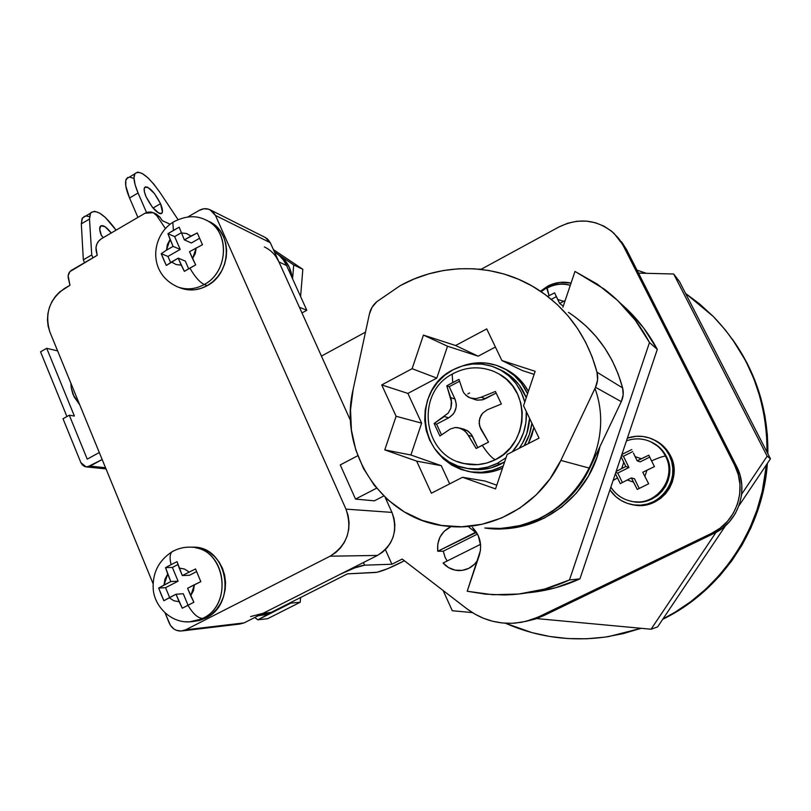 <?xml version="1.0" encoding="UTF-8"?>
<svg xmlns="http://www.w3.org/2000/svg" width="811" height="811" viewBox="0 0 811 811"><rect width="100%" height="100%" fill="white"/><g stroke="black" fill="none" stroke-linecap="round" stroke-linejoin="round"><path stroke-width="1.22" d="M547.121 287.581L546.634 287.895L549.077 295.691L547.699 296.431L549.077 295.691L547.019 287.55M540.511 291.23L547.587 286.212L540.511 291.23M477.638 560.3C473.026 567.122 466.73 570.538 458.752 570.569C452.538 570.265 447.327 567.741 443.11 563.006L448.534 567.578L455.062 570.133L462.047 570.407L468.758 568.369L474.526 564.213L477.638 560.3M447.155 560.989L445.117 557.41L443.282 551.206L437.747 551.257L475.51 532.31L469.022 527.221L475.51 532.31L476.483 532.351L437.747 551.257C436.774 539.822 441.225 531.59 451.109 526.562L444.144 531.306L439.988 537.115L437.778 543.999L437.747 551.257L443.282 551.206L445.117 557.41L447.155 560.989M634.222 501.715C657.68 505.152 677.053 477.172 665.557 456.248C663.935 455.934 659.272 457.485 651.568 460.891L654.457 466.629L646.975 470.167L644.857 476.432L648.668 483.772L637.264 489.428L633.462 482.109L627.248 479.99L620.303 483.63L617.455 477.912L613.096 480.477L617.455 477.912L615.407 473.644L620.303 483.63L627.248 479.99L633.462 482.109L631.404 477.912L627.248 479.99L631.404 477.912L634.476 478.764L639.22 488.425L634.476 478.764L631.404 477.912L637.264 489.428L648.668 483.772L644.857 476.432L646.975 470.167L642.799 472.245L644.857 476.432L642.799 472.245L654.457 466.629L651.568 460.891C659.272 457.485 663.935 455.934 665.557 456.248C677.966 478.652 654.822 507.96 630.37 501.066C622.007 498.978 615.519 494.315 610.876 487.066M610.845 487.168C615.488 494.335 621.996 498.968 630.37 501.066L631.394 501.259C655.754 508.122 678.807 478.936 666.449 456.613L665.557 456.248L666.449 456.613L668.639 462.382L669.663 468.474L669.47 474.658L668.082 480.69L665.537 486.336L661.938 491.365L657.437 495.592L652.206 498.846L646.438 501.016L640.376 501.999L634.253 501.786M633.411 504.837L641.957 505.385L648.597 504.31L654.903 501.948L660.63 498.38L665.557 493.757L669.491 488.252L672.278 482.079L673.799 475.479L674.002 468.707L672.887 462.047L670.484 455.731L669.268 455.204C682.811 479.646 657.741 511.68 631.009 504.391C622.108 502.252 615.083 497.417 609.933 489.874L615.742 496.575L621.185 500.529L627.298 503.337L633.847 504.898L640.589 505.152L647.259 504.067L653.595 501.685L659.363 498.106L664.321 493.453L668.274 487.918L671.072 481.704L672.603 475.064L672.816 468.261L671.68 461.55L669.268 455.204L665.669 449.466L661.016 444.56L655.511 440.657L649.347 437.93L642.788 436.46L636.067 436.298L627.39 438.102C635.753 435.314 644.025 435.619 652.196 439.004C659.769 442.38 665.456 447.784 669.268 455.204L670.484 455.731L666.895 450.024L662.273 445.138L653.828 439.765C661.208 443.151 666.754 448.473 670.484 455.731C683.714 479.646 659.789 511.163 633.421 504.837M274.3 611.494L272.597 611.676L274.3 611.494L279.471 608.209L257.817 619.827L254.796 617.495L257.817 619.827L290.865 603.12L274.3 611.494L267.64 613.927L274.3 611.494M571.035 283.11L559.995 282.39L553.629 283.698L547.587 286.212C555.119 282.309 562.935 281.275 571.035 283.11M258.891 615.661L265.146 614.697L271.107 612.427L263.119 613.278L340.316 574.229C351.325 568.866 359.425 565.845 364.605 565.176L391.916 564.233L402.205 559.063L466.832 608.737C481.207 619.533 497.315 624.318 515.167 623.112L525.873 621.358L537.886 617.212L711.663 533.293C736.469 522 747.509 489.276 734.624 465.24L623.284 245.743L626.538 249.535L736.54 466.305L734.624 465.24L736.54 466.305C749.263 490.037 738.375 522.325 713.883 533.476L711.663 533.293L713.883 533.476L543.877 615.569L525.741 621.398L534.996 619.117L543.877 615.569L713.883 533.476L722.287 528.336L729.515 521.645L735.273 513.647L739.338 504.665L741.548 495.065L741.812 485.211L740.119 475.489L736.54 466.305L626.538 249.535L613.937 233.254C597.342 219.416 579.024 217.328 558.961 226.968L480.964 269.374L558.961 226.968L567.7 223.238L576.925 221.251L586.302 221.089L595.467 222.761L604.063 226.218L611.768 231.338L618.256 237.927L623.284 245.743L734.624 465.24L738.243 474.547L739.956 484.39L739.683 494.375L737.452 504.107L733.337 513.201L727.497 521.301L720.178 528.093L711.663 533.293L539.538 616.441L530.556 620.04L521.199 622.341L511.64 623.314L502.06 622.949L492.612 621.256L483.488 618.286L474.851 614.079L466.832 608.737L402.205 559.063L391.916 564.233L385.387 549.645L391.916 564.233L364.605 565.176L354.671 567.923L340.316 574.229L263.119 613.278L250.609 616.563M321.44 356.09L365.487 332.145L321.44 356.09M621.662 468.576L625.808 466.497L623.76 462.331L621.662 468.576L623.76 462.331L621.125 456.684L625.808 466.497L628.941 467.491L617.749 473.077L622.361 482.504L617.749 473.077L615.782 472.529L617.749 473.077L628.941 467.491L625.808 466.497L616.137 471.455L621.662 468.576M635.114 456.644L637.172 460.82L641.339 458.732L635.114 456.644L641.339 458.732L648.8 455.204L651.568 460.891L648.8 455.204L637.172 460.82L640.173 461.875L637.172 460.82L633.432 453.146M650.98 441.904L658.948 446.932L663.175 451.403L666.449 456.613C662.992 449.892 657.843 444.986 650.99 441.914M257.087 615.579L263.119 613.278L271.107 612.427L347.392 573.874L377.064 572.262L387.901 568.602L404.425 560.766L397.927 564.03C387.759 568.977 380.298 571.796 375.534 572.485L347.392 573.874L271.107 612.427L258.739 615.671M301.976 312.955L306.811 310.278L286.597 265.542L283.434 260.078L279.298 255.465L274.442 251.917C279.815 255.09 283.86 259.632 286.597 265.542L306.811 310.278L299.391 307.217L278.964 261.933L299.391 307.217L306.811 310.278L301.976 312.955M618.955 238.829L626.538 249.535L621.571 241.81M275.77 256.408L278.964 261.933L286.597 265.542L278.964 261.933C275.77 255.07 270.915 250.072 264.386 246.949M364.605 565.176L363.44 562.53L364.605 565.176M278.082 254.421L293.714 264.933L302.827 269.313L300.597 296.512L302.827 269.313L293.714 264.933L292.568 278.761L293.714 264.933L279.075 255.07L285.016 260.443L289.365 267.377L292.092 277.717C290.936 267.924 286.597 260.372 279.075 255.07L278.082 254.431M300.607 597.525L300.232 602.238L267.65 618.681L257.817 619.827L267.65 618.681L300.232 602.238L290.865 603.12L290.926 602.411L290.865 603.12L300.232 602.238L300.607 597.525M302.827 269.313L273.398 249.595L302.827 269.313M279.075 255.07L277.838 254.238L279.075 255.07M649.753 441.356C656.768 444.428 662.04 449.385 665.557 456.248C661.208 447.925 654.548 442.482 645.576 439.927M621.855 454.495L631.799 449.527L621.855 454.495M621.5 455.569L623.426 456.248L628.941 467.491L623.426 456.248L621.5 455.569M632.712 451.585L623.426 456.248L632.712 451.585M649.712 457.11L640.173 461.875L649.712 457.11M480.548 544.313L443.11 563.006L480.548 544.313M477.476 534.064L443.282 551.206L477.476 534.064M547.577 287.844C554.917 284.053 562.489 283.221 570.275 285.371M557.694 299.462L559.651 303.436L563.665 301.307L557.694 299.462L563.665 301.307L565.176 300.516L559.651 303.436L563.27 306.173L559.651 303.436L554.623 292.842L557.694 299.462M549.077 295.691L554.623 292.842L549.077 295.691M556.336 296.644L551.308 299.33L556.336 296.644M641.065 628.302L608.595 636.594C572.515 642.038 538.139 637.578 505.466 623.233L531.975 632.631L549.838 636.503L568.065 638.561L586.495 638.784L604.935 637.142L623.203 633.634L641.065 628.302M638.906 629.042L641.116 628.302L638.906 629.052M732.191 338.947L746.961 362.862L754.727 379.933L760.759 397.765L764.996 416.185L767.368 435L767.845 453.724C768.341 411.106 756.46 372.857 732.201 338.957M767.378 463.375L763.09 491.78L757.9 510.139L750.895 527.9L742.166 544.85L731.796 560.817L719.915 575.638L706.634 589.151L692.118 601.225L676.526 611.747L662.699 619.3C721.08 591.097 762.938 529.33 767.378 463.375M637 270.134L646.397 273.317L637 270.134M685.569 293.42L699.447 303.811L713.133 316.31L725.551 330.199L736.55 345.334L746.019 361.574L753.835 378.757L759.907 396.721L764.175 415.262L766.557 434.209L767.064 452.193C767.013 399.083 749.131 353.88 713.416 316.594L685.569 293.42M766.405 464.825L762.249 491.385L757.018 509.876L749.972 527.758L741.183 544.83L730.741 560.918L718.769 575.84L705.408 589.445L690.79 601.61L675.087 612.193L662.972 618.905C720.219 590.438 761.296 529.806 766.405 464.825M679.496 281.599L770.45 458.793L739.003 505.648L770.45 458.793L767.155 456.187L741.649 494.203L767.155 456.187L673.688 273.996L767.155 456.187L770.45 458.793L679.496 281.599L673.688 273.996L679.496 281.599M725.612 525.579L657.599 626.913L651.051 629.224L536.618 618.58L651.051 629.224L716.032 532.371L651.051 629.224L657.599 626.913L725.612 525.579M472.377 612.599L452.285 610.734L443.12 590.509L452.285 610.734L472.377 612.599M478.541 269.13L481.288 269.191L478.541 269.13M638.51 273.114L673.688 273.996L638.51 273.114M493.088 528.6C540.957 532.614 589.465 496.048 599.947 446.608L596.997 457.049L588.451 476.098L576.428 493.078L561.435 507.301L544.1 518.209L525.133 525.406L505.294 528.63L493.058 528.6M594.97 388.449C620.658 458.043 555.403 539.325 484.796 527.991L502.06 528.468L522.051 525.214L541.17 517.955L558.657 506.946L573.772 492.601L585.887 475.479L589.901 467.754M562.925 307.176L574.979 271.432L597.443 284.205L617.718 300.567L635.226 320.163L649.499 342.536L569.464 579.956L544.587 589.07L518.807 594.027L492.794 594.737L467.207 591.249L480.406 550.588L480.629 545.509L478.277 535.676L472.387 527.383C480.051 535.321 482.342 544.708 479.24 555.535L467.207 591.249L485.495 594.169L504.097 594.95C526.663 594.524 548.449 589.526 569.464 579.956L579.926 578.872L569.464 579.956L649.499 342.536L657.295 349.389L649.499 342.536C638.085 321.247 623.01 303.446 604.276 289.121L574.979 271.432L562.925 307.176M527.92 592.77C545.884 591.128 563.219 586.495 579.926 578.872L657.295 349.389C647.857 331.76 635.733 316.523 620.912 303.689M626.497 308.758L643.468 327.735L657.295 349.389L579.926 578.872L555.839 587.681L530.86 592.476M185.161 621.702C191.244 622.311 197.083 621.206 202.689 618.398C198.006 618.296 193.099 613.917 187.949 605.249L182.303 608.209L179.13 601.752L173.838 600.738L169.225 597.748L163.873 600.738L161.125 594.422L158.672 588.066L164.004 585.066L167.705 574.066L165.545 567.629L171.131 564.638C169.6 558.688 169.773 554.501 171.648 552.078L173.25 550.973M177.771 286.962C186.621 290.105 195.451 289.284 204.271 284.509C199.709 282.309 194.904 276.835 189.875 268.076L184.35 271.361L181.248 265.146L176.068 264.528L171.557 261.983L166.316 265.461L161.227 253.701L166.448 250.204L170.067 239.438L167.948 233.69L173.412 230.375L172.824 222.396L174.791 221.15L172.824 222.396L173.412 230.375L179.18 227.192L184.361 239.894L191.041 236.042L186.5 233.517L181.319 232.939L186.5 233.517L191.041 236.042L197.276 232.939L202.466 244.729L189.51 251.684L192.572 258.668L195.269 253.539L196.211 247.842L192.572 258.668L195.684 264.893L189.875 268.076C194.904 276.835 199.709 282.309 204.271 284.509C195.552 289.243 186.804 290.085 178.014 287.053L177.771 286.962M208.468 221.271L216 226.269L220.318 231.155L223.613 236.934L225.752 243.391L226.644 250.275L226.249 257.32L224.586 264.254L221.717 270.793L217.764 276.693L212.867 281.711L207.231 285.654C232.058 272.993 232.767 231.034 208.488 221.281L205.548 219.852C195.786 215.006 184.888 215.817 172.875 222.285C151.12 235.879 147.186 273.611 178.014 287.053L181.066 288.189C189.825 291.21 198.543 290.358 207.231 285.654L204.271 284.509L207.231 285.654L201.077 288.381L194.64 289.791L188.172 289.821L181.928 288.483M205.72 618.073L189.551 621.844C170.959 623.081 154.597 606.618 153.228 589.293C152.316 573.235 158.49 560.786 171.77 551.946C177.69 548.51 184.046 546.908 190.849 547.151C224.688 546.989 234.48 604.175 202.689 618.398L205.72 618.073L199.425 620.496L193.221 621.49L205.72 618.073C237.39 603.911 227.617 546.989 193.91 547.151L190.737 547.141L197.032 547.476L203.429 549.209L209.39 552.301L214.682 556.62L219.102 562.023L222.467 568.298L224.657 575.202L225.559 582.46L225.164 589.8L223.461 596.926L220.531 603.556L216.486 609.446L211.478 614.343L205.72 618.073M72.929 394.258L71.267 388.023L74.156 396.914L79.752 404.841L72.929 394.258M103.25 237.653L101.253 235.22L103.25 237.643M101.456 235.707C99.641 231.297 99.226 228.205 100.199 226.441C102.399 224.333 106.089 226.512 111.269 232.96L105.085 226.756L101.061 225.701L99.682 229.047L101.456 235.707M160.507 203.673L153.015 208.042L160.507 203.673L162.443 211.884L161.379 213.638L159.078 213.374L152.306 207.16L146.102 196.809C144.236 192.389 143.709 189.318 144.52 187.594C148.666 185.942 153.999 191.295 160.507 203.673C162.403 208.143 162.93 211.245 162.099 212.969C158.003 214.641 152.671 209.248 146.102 196.809L144.47 192.035L144.206 188.537L145.351 186.854L147.693 187.229L154.435 193.505L160.507 203.673M173.088 246.382L170.067 239.438L167.38 244.547L166.448 250.204L173.088 246.382L167.948 233.69L179.18 227.192L184.361 239.894L197.276 232.939L202.466 244.729L189.51 251.684L195.684 264.893L184.35 271.361L178.207 258.162L171.557 261.983L176.068 264.528L181.248 265.146L178.207 258.162L166.316 265.461L163.629 259.53L161.227 253.701L166.448 250.204L173.088 246.382L180.204 249.403L173.088 246.382M173.858 550.811L171.648 552.078C169.773 554.501 169.6 558.688 171.131 564.638L177.031 561.638L179.201 568.075L184.502 569.048L189.135 572.019L184.502 569.048L179.201 568.075L182.313 575.557L195.522 568.937L200.824 581.649L187.584 588.269L190.707 595.791L193.464 590.621L194.427 584.731L187.584 588.269L193.89 602.259L187.949 605.249C193.099 613.917 198.006 618.296 202.689 618.398C232.22 605.178 226.634 552.453 195.492 547.76M170.786 581.548L167.705 574.066L164.968 579.216L164.004 585.066L170.786 581.548L165.545 567.629L171.131 564.638L177.031 561.638L182.313 575.557L195.522 568.937L200.824 581.649L194.427 584.731L190.707 595.791L193.89 602.259L182.303 608.209L176.028 594.23L169.225 597.748L173.838 600.738L179.13 601.752L176.028 594.23L163.873 600.738L158.672 588.066L170.786 581.548L178.085 581.193L170.786 581.548M199.232 210.373L187.868 216.963L199.232 210.373C202.872 208.376 206.47 208.163 210.039 209.755L215.483 215.442L212.664 211.519L208.589 209.187L203.875 208.782L199.232 210.373M156.229 214.053L159.96 217.186L162.281 220.663L170.138 224.221L162.281 220.663L159.96 217.186L156.858 215.767L165.434 228.58L156.858 215.767L154.526 213.394L151.525 212.117L148.21 212.066L144.997 213.252L101.487 238.687L98.78 240.938L96.874 244.02L95.982 247.548L97.198 255.323L69.878 271.644L68.144 275.76L69.959 285.279L59.71 291.899L55.412 296.39L51.934 301.662L49.39 307.511L47.879 313.725L47.464 320.051L48.153 326.275L49.937 332.145L153.046 583.596L49.937 332.145C44.423 313.938 49.329 299.34 64.647 288.361L69.959 285.279L68.276 277.98C67.759 274.676 68.854 272.101 71.55 270.256L97.198 255.323L96.215 251.106C95.363 245.814 97.117 241.668 101.487 238.687L144.997 213.252L153.178 212.644L156.858 215.767L159.96 217.186L156.29 214.074L153.441 212.766M182.607 630.867L239.803 624.044L244.131 622.889L185.709 629.802L330.107 556.194L377.46 555.434C393.365 545.195 398.201 530.85 391.956 512.4L385.164 497.366L391.956 512.4L345.962 509.126C352.673 529.309 347.392 545.002 330.107 556.194L377.46 555.434L244.131 622.889L185.709 629.802L181.035 631.059C175.622 631.029 171.679 628.353 169.225 623.041L165.14 613.086L170.442 625.372L173.98 629.032L176.169 630.218L180.975 631.059L185.709 629.802L330.107 556.194L335.663 552.615L340.478 547.942L344.351 542.356L347.138 536.071L348.73 529.34L349.065 522.426L348.132 515.603L345.962 509.126L215.483 215.442L270.296 242.722L265.227 237.461L210.414 209.937M239.742 624.044L244.131 622.889L377.46 555.434L382.579 552.159L386.999 547.891L390.557 542.782L393.112 537.034L394.562 530.891L394.856 524.565L393.974 518.32L391.956 512.4L345.962 509.126L215.483 215.442L270.296 242.722L350.565 420.656L270.296 242.722L267.671 239.103L265.217 237.461M340.255 464.906L355.512 499.089L374.378 500.823L355.512 499.089L376.588 488.192L355.512 499.089L340.255 464.906L357.783 455.721L340.255 464.906M383.755 495.987L374.378 500.823L383.755 495.987M133.957 178.43L129.476 177.021L126.354 178.866C124.651 182.445 125.705 188.821 129.547 197.996L137.921 217.389L129.547 197.996L138.063 192.988L146.527 212.523L138.063 192.988C134.21 183.813 133.105 177.447 134.768 173.889C139.624 169.509 147.947 175.592 159.716 192.106L153.786 184.097L147.764 177.68L142.26 173.524L137.829 172.074L134.961 173.554L133.997 177.862L135.062 184.573L138.063 192.988L129.547 197.996L125.796 185.962L125.796 180.366L127.793 177.416M178.004 219.568L159.716 192.106L178.004 219.568M88.916 216.578L86.595 216.05M84.638 216.243L82.012 218.737L81.323 223.866L83.33 259.824L84.537 262.693L83.33 259.824L91.734 254.928L92.941 257.807L91.734 254.928L83.33 259.824L81.323 223.866L89.504 219.051L91.734 254.928L89.504 219.051L90.538 213.192C95.921 208.65 104.437 214.307 116.085 230.152L105.329 217.429L99.54 213.06L94.664 211.296L91.207 212.35L90.143 213.942L89.504 219.051L81.323 223.866L82.408 217.987L90.538 213.192M85.702 216.04L82.408 217.987M46.714 348.304L40.55 351.822L66.918 416.55L40.55 351.822L46.714 348.304L57.632 350.899L46.714 348.304L74.389 416.043L46.714 348.304M87.223 459.138L69.31 415.212L74.389 416.043L69.31 415.212L63.015 418.729L80.867 462.625L82.428 465.027L84.729 466.538L87.416 466.933L102.166 459.523L90.072 466.132L86.108 466.893L80.867 462.625L63.015 418.729L69.31 415.212L87.223 459.138L99.297 452.528L87.223 459.138M70.81 383.045L71.267 388.023L70.81 383.045M105.531 467.714L90.072 466.132L105.531 467.714M190.767 547.141L193.91 547.151M205.548 219.852C229.918 229.645 229.199 271.786 204.271 284.509C227.486 272.567 230.354 234.075 209.076 221.788M196.536 571.623L189.51 575.273L182.313 575.557L189.51 575.273L196.536 571.623M177.893 564.568L172.388 567.436L165.545 567.629L172.388 567.436L178.085 581.193L165.576 587.681L158.672 588.066L165.576 587.681L169.641 597.535L165.576 587.681L178.085 581.193L172.388 567.436L177.893 564.568M183.286 593.753L176.028 594.23L183.286 593.753L188.03 605.209L183.286 593.753M199.526 238.302L191.376 242.986L184.361 239.894L191.376 242.986L199.526 238.302M181.248 232.787L174.629 236.619L167.948 233.69L174.629 236.619L180.204 249.403L167.958 256.438L161.227 253.701L167.958 256.438L170.604 262.541L167.958 256.438L180.204 249.403L174.629 236.619L181.248 232.787M185.293 261.071L178.207 258.162L185.293 261.071L188.649 268.776L185.293 261.071M528.316 443.627L533.922 427.407L531.874 435.335L528.316 443.627M503.773 368.376L508.406 370.708L516.85 376.75L523.957 384.414L528.397 391.358C522.639 380.876 514.438 373.212 503.803 368.387L503.367 368.174M467.004 471.201C478.997 473.715 490.614 472.195 501.867 466.619L503.286 465.869L501.867 466.619L502.962 466.852L501.867 466.619L491.993 470.471L481.633 472.276L471.211 471.951L461.104 469.528L451.727 465.119L443.414 458.904L435.659 449.973M462.736 365.842C475.733 361.351 488.516 361.767 501.097 367.109C513.079 372.594 521.909 381.484 527.586 393.771L521.382 383.248L514.235 375.523L505.74 369.451L496.241 365.244L486.103 363.054L475.733 362.953L462.726 365.842M531.915 423.22C530.901 431.28 528.306 438.802 524.139 445.766L529.34 434.524L531.915 423.22M467.308 468.444L481.491 469.518L491.324 467.805L504.624 461.915L500.701 464.135L497.244 463.385L500.701 464.135C489.925 469.478 478.804 470.917 467.318 468.454L466.862 468.363M519.212 448.28C525.629 439.339 529.086 429.374 529.583 418.364L526.785 433.662L522.558 443.1L519.212 448.28M499.708 369.502L504.381 371.854L512.44 377.632L519.233 384.961L526.248 397.725C521.047 384.607 512.207 375.199 499.728 369.512L498.329 368.863M453.156 369.735C467.359 362.578 481.734 361.97 496.281 367.91C510.849 374.672 520.348 386.046 524.798 402.043L521.23 392.179L515.948 383.491L509.105 376.091L500.975 370.272L491.882 366.237L482.17 364.139L472.235 364.038L462.442 365.933L453.156 369.735L444.732 375.311L437.484 382.417L431.675 390.811L427.529 400.158L425.177 410.113L424.731 420.311L426.191 430.367L429.526 439.907L434.605 448.574L441.255 456.025L449.213 461.976L458.205 466.193L467.876 468.515L477.872 468.819L487.786 467.085L497.244 463.385C486.377 468.778 475.155 470.228 463.588 467.744C418.334 459.604 411.289 389.462 453.156 369.735M526.298 411.501C527.049 426.829 522.396 440.272 512.309 451.818L519.293 442.157L523.551 432.628L525.933 422.46L526.298 411.501M506.034 457.708L497.244 463.385L506.034 457.708M454.008 373.141L452.183 374.246L452.731 382.539L458.985 379.386L462.929 391.125L464.135 393.355L467.967 396.883L470.41 397.998L475.793 398.647L481.197 397.218L495.389 391.449L501.37 404.02L487.168 409.839L482.657 413.164L481.004 415.435L479.21 420.747L479.666 426.333L488.536 442.137L482.2 445.28C488.009 453.957 492.429 458.742 495.48 459.634C528.701 444.357 531.073 391.115 499.535 374.266M467.825 393.933L469.559 392.94M568.43 312.357C595.598 330.249 613.663 355.441 622.625 387.932L597.008 372.208L622.625 387.932C623.781 392.636 623.335 397.208 621.287 401.658L589.688 468.2L621.287 401.658L595.517 387.283L560.857 460.415L589.688 468.2C571.076 508.497 526.572 533.374 484.796 527.991L498.978 528.6L517.519 526.319L535.473 520.591L552.22 511.569L567.183 499.556L579.814 484.937L589.688 468.2L560.857 460.415C540.44 504.695 491.801 532.016 446.344 526.116C382.772 520.033 338.055 452.031 353.12 389.493L369.37 314.131C370.495 309.153 372.979 305.007 376.811 301.702L400.259 285.624C442.634 262.034 496.849 262.886 537.977 289.568C567.578 309.042 587.255 336.585 597.008 372.208C598.265 377.368 597.768 382.397 595.517 387.283L621.287 401.658L623.162 394.886L622.625 387.932L618.144 373.891L612.153 360.53L604.742 348.01L596.004 336.474L586.069 326.073L575.07 316.929M441.275 465.676L410.903 455.001L421.629 423.149L407.892 393.416L436.805 378.088L447.53 346.226L478.155 356.181L495.409 347.037L478.155 356.181L447.53 346.226L436.805 378.088L407.892 393.416L421.629 423.149L410.903 455.001L441.275 465.676L449.679 483.863L441.275 465.676L416.661 461.124L384.779 449.892L396.103 416.266L381.728 384.921L412.11 368.711L423.433 335.085L455.6 345.516L486.732 328.911L501.867 360.51L535.148 371.306L523.541 405.753L539.051 438.133L507.128 454.464L495.531 488.911L462.534 477.284L431.381 493.22L416.661 461.124L441.275 465.676M522.172 370.485L534.125 374.368L522.172 370.485L501.867 360.51L522.172 370.485M496.778 485.181L484.927 481.024L496.778 485.181M470.248 471.809L484.481 472.803L494.771 471.019L502.506 468.2C492.013 472.864 481.268 474.07 470.258 471.809M595.517 387.283L597.585 379.852L597.008 372.208L592.142 356.83L585.613 342.191L577.533 328.475L568.014 315.864L557.187 304.51L545.205 294.545L532.229 286.08L518.432 279.217L503.986 274.017L489.084 270.529L473.898 268.776L458.631 268.776L443.455 270.509L428.553 273.925L414.097 278.994L400.259 285.624L376.811 301.702L372.077 307.288L369.37 314.131L353.12 389.493L350.524 409.748L351.416 430.083L355.776 449.892L363.5 468.535L374.368 485.424L388.063 500.022L404.172 511.822L422.227 520.409L441.63 525.467L461.773 526.785L481.987 524.271L501.573 517.976L519.861 508.071L536.223 494.862L550.051 478.794L560.857 460.415L595.517 387.283M431.381 493.22L416.661 461.124L384.779 449.892L410.903 455.001L384.779 449.892L396.103 416.266L421.629 423.149L396.103 416.266L381.728 384.921L407.892 393.416L381.728 384.921L412.11 368.711L436.805 378.088L412.11 368.711L423.433 335.085L447.53 346.226L423.433 335.085L455.6 345.516L478.155 356.181L455.6 345.516L486.732 328.911L501.867 360.51L535.148 371.306L523.541 405.753L539.051 438.133L507.128 454.464L495.531 488.911L462.534 477.284L484.927 481.024L462.534 477.284L431.381 493.22M457.85 461.631C470.492 466.355 483.032 465.696 495.48 459.634C492.429 458.742 488.009 453.957 482.2 445.28L476.169 448.503L466.822 432.993L462.706 429.333L457.627 427.6L454.991 427.549L450.135 429.11L439.917 435.994L434.108 423.484L448.23 413.073L450.896 408.217L451.392 400.046L446.8 385.813L452.731 382.539L452.183 374.246L453.785 373.131M463.943 463.547L477.649 464.652L486.772 463.051L495.48 459.634L503.418 454.535L510.271 447.936L515.766 440.089L519.689 431.32L521.868 421.963L522.243 412.383L520.784 402.976L517.56 394.095L512.704 386.087L506.409 379.274L498.917 373.912L494.021 371.479M449.902 462.382C455.894 466.974 462.574 470.086 469.944 471.738M470.177 397.917L476.858 400.107L482.302 399.874L496.109 393.071L485.262 398.738L481.197 397.218L495.389 391.449L501.37 404.02L487.168 409.839L482.657 413.164L479.848 418L479.149 423.555L480.73 428.938L488.536 442.137L476.169 448.503L468.352 435.355L472.539 436.49L471.769 435.061L468.545 431.493L463.973 429.232M462.959 391.196L458.985 379.386L446.8 385.813L449.203 386.705L446.8 385.813L451.707 402.743L450.896 408.217L448.23 413.073M475.793 398.647L470.41 397.998L465.849 395.312M474.526 399.488L477.466 400.188L482.758 399.742L485.262 398.738L481.116 397.258M459.482 381.282L449.203 386.705L455.001 399.083L450.663 397.572L455.001 399.083L449.203 386.705L459.482 381.282M444.357 416.479L448.686 417.847C455.681 413.245 457.789 406.99 455.001 399.083L456.309 404.314L456.187 407.041L454.444 412.231L452.883 414.472L448.686 417.847L436.582 424.163L434.108 423.484L444.276 416.53L448.686 417.847L436.582 424.163L441.508 434.767L436.582 424.163L434.108 423.484L439.917 435.994L450.135 429.11L454.991 427.549L459.736 428.036L464.916 430.945L468.352 435.355L472.539 436.49L477.77 447.621L471.161 434.159L467.217 430.59L463.963 429.232M541.17 291.686L546.655 287.834C554.166 283.789 562.053 282.938 570.305 285.279M650.665 441.772L649.723 441.336C642.018 438.224 634.263 438.062 626.457 440.87M192.633 621.52L189.551 621.844M126.354 178.866L134.768 173.889M160.7 213.79L162.099 212.969M106.018 468.9L86.544 466.933M494.254 371.58C479.869 365.852 465.859 366.694 452.244 374.104C414.979 393.051 422.561 455.762 464.125 463.588M459.756 428.046L464.318 429.323"/></g></svg>
